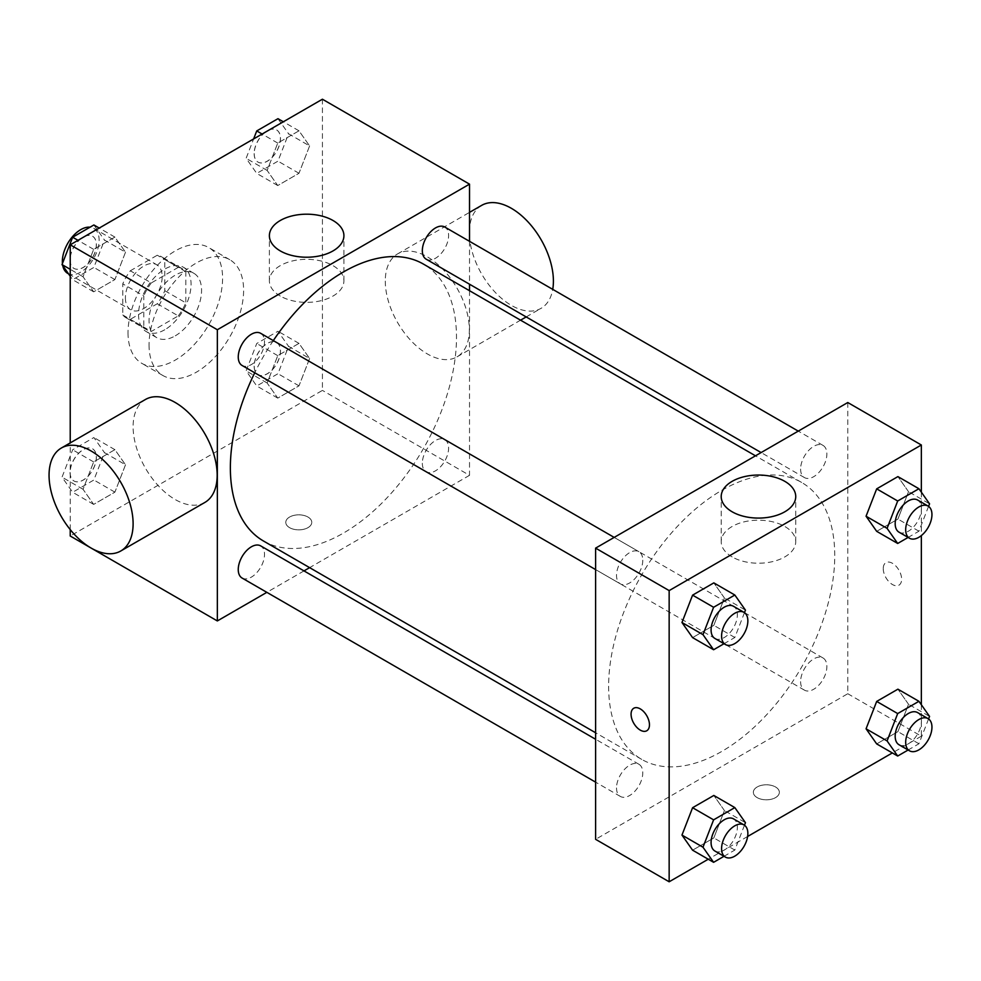 <?xml version="1.0" encoding="UTF-8"?>
<svg xmlns="http://www.w3.org/2000/svg" width="981" height="981" viewBox="0 0 981 981"><rect width="100%" height="100%" fill="white"/><g stroke="black" fill="none" stroke-linecap="round" stroke-linejoin="round"><path stroke-width="0.74" stroke-dasharray="4.91 3.68" d="M62.441 263.533A26.009 15.009 120 0 0 62.735 265.593M67.738 273.392A26.009 15.009 120 0 0 93.747 258.383A26.009 15.009 120 0 0 93.747 228.352A26.009 15.009 120 0 0 90.031 227.187M125.396 297.893A26.009 15.009 120 0 0 130.78 309.8A26.009 15.009 120 0 0 156.788 294.778A26.009 15.009 120 0 0 156.788 264.76A26.009 15.009 120 0 0 136.751 271.725A26.009 15.009 120 0 0 125.396 297.893M130.301 270.793L157.267 255.232A35.304 20.38 120 0 1 161.436 256.703A35.304 20.38 120 0 1 164.796 259.573L164.796 290.707A35.304 20.38 120 0 1 157.267 303.754L130.301 319.328A35.304 20.38 120 0 1 126.132 317.856A35.304 20.38 120 0 1 122.772 314.975L122.772 283.84A35.304 20.38 120 0 1 130.301 270.793L151.319 282.92L178.272 267.359L157.267 255.232M157.267 303.754L178.272 315.894L151.319 331.455L130.301 319.328M122.772 314.975L143.79 327.102L143.79 295.98L122.772 283.84M143.79 327.102A35.304 20.38 120 0 0 147.15 329.984A35.304 20.38 120 0 0 151.319 331.455M178.272 315.894A35.304 20.38 120 0 0 185.814 302.835L164.796 290.707M178.272 267.359A35.304 20.38 120 0 1 182.454 268.831A35.304 20.38 120 0 1 185.814 271.712L185.814 302.835M151.319 282.92A35.304 20.38 120 0 0 143.79 295.98M164.796 329.739A37.155 21.447 -60 0 1 146.23 331.578A37.155 21.447 -60 0 1 146.23 288.684A37.155 21.447 -60 0 1 183.373 267.237A37.155 21.447 -60 0 1 189.063 296.998A37.155 21.447 -60 0 1 164.796 329.739M175.305 335.809A37.155 21.447 120 0 0 199.572 303.068A37.155 21.447 120 0 0 193.882 273.307A37.155 21.447 120 0 0 165.249 283.251A37.155 21.447 120 0 0 149.038 320.64A37.155 21.447 120 0 0 156.727 337.648A37.155 21.447 120 0 0 175.305 335.809M185.814 271.712L164.796 259.573M128.021 332.767A66.867 38.602 120 0 0 141.877 363.387A66.867 38.602 120 0 0 208.745 324.772A66.867 38.602 120 0 0 208.745 247.568A66.867 38.602 120 0 0 157.218 265.483A66.867 38.602 120 0 0 128.021 332.767M149.038 344.907A66.867 38.602 120 0 0 162.883 375.515A66.867 38.602 120 0 0 229.762 336.912A66.867 38.602 120 0 0 229.762 259.695A66.867 38.602 120 0 0 178.223 277.611A66.867 38.602 120 0 0 149.038 344.907M309.604 358.494L298.984 385.852L277.746 398.114L267.139 383.007L277.746 355.649L298.984 343.387L309.604 358.494L298.984 385.852L277.746 398.114L267.139 383.007L277.746 355.649L298.984 343.387L309.604 358.494L288.586 346.354L277.966 373.724L256.74 385.974L246.121 370.879L256.74 343.509L277.966 331.259L288.586 346.354M309.604 145.924L298.984 173.281L277.746 185.544L267.139 170.436L277.746 143.079L298.984 130.816L309.604 145.924L298.984 173.281L277.746 185.544L267.139 170.436L277.746 143.079L298.984 130.816L309.604 145.924L288.586 133.784L277.966 161.154L256.74 173.404L246.121 158.309L253.638 138.922M322.418 99.216L322.418 390.401L70.227 536.006M70.227 529.605L70.227 442.909M125.507 464.773L114.9 492.143L93.661 504.393L83.042 489.298L93.661 461.928L114.9 449.666L125.507 464.773L114.9 492.143L93.661 504.393L83.042 489.298L93.661 461.928L114.9 449.666L125.507 464.773L104.501 452.646L93.882 480.003L72.643 492.266L62.024 477.158L72.643 449.801L93.882 437.538L104.501 452.646M125.507 252.203L114.9 279.573L93.661 291.823L83.042 276.728L93.661 249.358L114.9 237.095L125.507 252.203L114.9 279.573L93.661 291.823L83.042 276.728L93.661 249.358L114.9 237.095L125.507 252.203L104.501 240.075L93.882 267.433L72.643 279.695L70.227 276.262M469.519 290.707L469.519 475.331L322.418 390.401M469.519 475.331L309.628 567.643M304 570.893L266.857 592.34M289.579 527.655A12.998 7.505 0 0 0 303.754 529.286A12.998 7.505 0 0 0 311.774 522.358A12.998 7.505 0 0 0 298.776 514.841A12.998 7.505 0 0 0 285.778 522.358A12.998 7.505 0 0 0 289.579 527.655A12.998 7.505 0 0 0 303.754 529.274A12.998 7.505 0 0 0 311.774 522.346A12.998 7.505 0 0 0 298.776 514.841A12.998 7.505 0 0 0 285.778 522.346A12.998 7.505 0 0 0 289.579 527.655M263.484 541.009A159.891 92.312 120 0 0 423.375 448.697A159.891 92.312 120 0 0 423.375 264.061M273.307 340.603A159.891 92.312 120 0 0 254.741 372.78M469.519 241.314L469.519 284.208M426.183 259.192A18.578 10.73 120 0 0 444.761 248.475A18.578 10.73 120 0 0 444.761 227.028M422.333 463.265A18.578 10.73 120 0 0 426.183 471.763A18.578 10.73 120 0 0 444.761 461.045A18.578 10.73 120 0 0 444.761 439.598A18.578 10.73 120 0 0 430.451 444.565A18.578 10.73 120 0 0 422.333 463.265M242.099 578.054A18.578 10.73 120 0 0 260.664 567.325A18.578 10.73 120 0 0 260.664 545.877M260.664 333.307A18.578 10.73 -60 0 1 264.514 341.805A18.578 10.73 -60 0 1 256.409 360.505A18.578 10.73 -60 0 1 242.099 365.484M385.288 281.106A59.436 34.323 -120 0 0 411.235 340.934A59.436 34.323 -120 0 0 457.036 356.851A59.436 34.323 -120 0 0 457.036 288.218A59.436 34.323 -120 0 0 397.599 253.895A59.436 34.323 -120 0 0 385.288 281.106M204.857 502.444A59.436 34.323 60 0 1 145.421 468.133A59.436 34.323 60 0 1 145.421 399.5M481.659 205.372A59.436 34.323 -120 0 0 469.347 232.583A59.436 34.323 -120 0 0 495.295 292.399A59.436 34.323 -120 0 0 541.095 308.316A59.436 34.323 -120 0 0 552.732 289.358M280.296 296.054A37.266 21.521 180 0 1 269.383 280.848A37.266 21.521 180 0 1 306.648 259.327A37.266 21.521 180 0 1 343.914 280.848A37.266 21.521 180 0 1 320.91 300.726A37.266 21.521 180 0 1 280.296 296.054M608.637 686.197A159.891 92.312 120 0 0 641.746 759.404A159.891 92.312 120 0 0 801.636 667.08A159.891 92.312 120 0 0 801.636 482.456A159.891 92.312 120 0 0 678.435 525.289A159.891 92.312 120 0 0 608.637 686.197M642.788 560.2A18.578 10.73 -60 0 1 634.682 578.9A18.578 10.73 -60 0 1 620.36 583.867A18.578 10.73 -60 0 1 620.36 562.42A18.578 10.73 -60 0 1 638.938 551.702A18.578 10.73 -60 0 1 642.788 560.2M800.606 681.66A18.578 10.73 120 0 0 804.457 690.158A18.578 10.73 120 0 0 823.034 679.428A18.578 10.73 120 0 0 823.034 657.981A18.578 10.73 120 0 0 808.712 662.96A18.578 10.73 120 0 0 800.606 681.66M616.522 787.939A18.578 10.73 120 0 0 620.36 796.437A18.578 10.73 120 0 0 638.938 785.72A18.578 10.73 120 0 0 638.938 764.273A18.578 10.73 120 0 0 624.627 769.251A18.578 10.73 120 0 0 616.522 787.939M800.606 469.09A18.578 10.73 120 0 0 804.457 477.588A18.578 10.73 120 0 0 823.034 466.858A18.578 10.73 120 0 0 823.034 445.411A18.578 10.73 120 0 0 808.712 450.389A18.578 10.73 120 0 0 800.606 469.09M847.78 402.529L847.78 693.726L595.602 839.319M921.343 704.738L921.343 736.191L847.78 693.726M921.343 736.191L892.33 752.942M747.62 836.486L708.245 859.221M757.148 797.614A12.998 7.505 0 0 0 771.324 799.245A12.998 7.505 0 0 0 779.355 792.305A12.998 7.505 0 0 0 766.345 784.8A12.998 7.505 0 0 0 753.347 792.305A12.998 7.505 0 0 0 757.148 797.614A12.998 7.505 0 0 0 771.324 799.233A12.998 7.505 0 0 0 779.355 792.292A12.998 7.505 0 0 0 766.345 784.788A12.998 7.505 0 0 0 753.347 792.292A12.998 7.505 0 0 0 757.148 797.602M908.529 491.702L897.909 476.607L908.529 491.702L897.909 519.072L876.683 531.334L897.909 519.072L908.529 491.702L929.547 503.842M724.432 810.564L713.825 795.456L724.432 810.564L713.825 837.921L692.586 850.184L713.825 837.921L724.432 810.564L745.45 822.691M921.343 492.168L921.343 535.589M908.529 704.272L897.909 689.177L908.529 704.272L897.909 731.642L876.683 743.905L897.909 731.642L908.529 704.272L929.547 716.412M724.432 597.993L713.825 582.886L724.432 597.993L713.825 625.351L692.586 637.613L713.825 625.351L724.432 597.993L745.45 610.121M883.243 568.6A12.998 7.505 -120 0 0 888.921 581.684A12.998 7.505 -120 0 0 898.939 585.167A12.998 7.505 -120 0 0 898.939 570.157A12.998 7.505 -120 0 0 885.941 562.653A12.998 7.505 -120 0 0 883.243 568.6M633.763 708.245L633.763 708.245A12.998 7.505 60 0 1 643.781 711.728A12.998 7.505 60 0 1 649.459 724.812A12.998 7.505 60 0 1 646.773 730.759A12.998 7.505 60 0 1 646.761 730.759L646.761 730.771M883.231 568.612A12.998 7.505 -120 0 0 888.909 581.696A12.998 7.505 -120 0 0 898.927 585.179A12.998 7.505 -120 0 0 898.927 570.157A12.998 7.505 -120 0 0 885.929 562.653A12.998 7.505 -120 0 0 883.231 568.612M732.12 556.914A37.266 21.521 180 0 1 721.207 541.696A37.266 21.521 180 0 1 758.472 520.188A37.266 21.521 180 0 1 795.738 541.696A37.266 21.521 180 0 1 772.734 561.573A37.266 21.521 180 0 1 732.12 556.914M744.469 612.659L734.83 637.491L724.027 643.72M714.928 638.472A18.578 10.73 120 0 0 733.506 627.742A18.578 10.73 120 0 0 733.506 606.295M734.83 637.491L713.825 625.351M928.566 506.368L918.927 531.199L908.124 537.441M899.025 532.18A18.578 10.73 120 0 0 917.591 521.463A18.578 10.73 120 0 0 917.591 500.016M918.927 531.199L897.909 519.072M744.469 825.229L734.83 850.061L724.027 856.29M714.928 851.042A18.578 10.73 120 0 0 733.506 840.312A18.578 10.73 120 0 0 733.506 818.865M734.83 850.061L713.825 837.921M928.566 718.938L918.927 743.77L908.124 750.011M899.025 744.751A18.578 10.73 120 0 0 917.591 734.033A18.578 10.73 120 0 0 917.591 712.586M918.927 743.77L897.909 731.642M93.882 224.968L104.501 240.075M70.129 259.916A18.578 10.73 120 0 0 73.98 268.414A18.578 10.73 120 0 0 92.545 257.696A18.578 10.73 120 0 0 92.545 236.249A18.578 10.73 120 0 0 78.235 241.216A18.578 10.73 120 0 0 70.129 259.916M114.9 279.573L93.882 267.433M93.661 291.823L72.643 279.695M83.042 276.728L70.227 269.321M93.661 249.358L78.002 240.32M114.9 237.095L99.24 228.058M70.043 259.867A18.578 10.73 120 0 0 73.894 268.365A18.578 10.73 120 0 0 92.472 257.647A18.578 10.73 120 0 0 92.472 236.2A18.578 10.73 120 0 0 78.149 241.167A18.578 10.73 120 0 0 70.043 259.867M277.966 118.689L288.586 133.784M254.214 153.625A18.578 10.73 120 0 0 258.064 162.135A18.578 10.73 120 0 0 276.642 151.405A18.578 10.73 120 0 0 276.642 129.958A18.578 10.73 120 0 0 262.332 134.937A18.578 10.73 120 0 0 254.214 153.625M298.984 173.281L277.966 161.154M277.746 185.544L256.74 173.404M267.139 170.436L246.121 158.309M277.746 143.079L262.099 134.041M298.984 130.816L283.325 121.779M254.14 153.576A18.578 10.73 120 0 0 257.978 162.086A18.578 10.73 120 0 0 276.556 151.356A18.578 10.73 120 0 0 276.556 129.909A18.578 10.73 120 0 0 262.246 134.888A18.578 10.73 120 0 0 254.14 153.576M70.129 472.486A18.578 10.73 120 0 0 73.98 480.984A18.578 10.73 120 0 0 92.545 470.267A18.578 10.73 120 0 0 92.545 448.82A18.578 10.73 120 0 0 78.235 453.786A18.578 10.73 120 0 0 70.129 472.486M114.9 492.143L93.882 480.003M93.661 504.393L72.643 492.266M83.042 489.298L62.024 477.158M93.661 461.928L72.643 449.801M114.9 449.666L93.882 437.538M70.043 472.437A18.578 10.73 120 0 0 73.894 480.935A18.578 10.73 120 0 0 92.472 470.218A18.578 10.73 120 0 0 92.472 448.771A18.578 10.73 120 0 0 78.149 453.737A18.578 10.73 120 0 0 70.043 472.437M254.214 366.195A18.578 10.73 120 0 0 258.064 374.705A18.578 10.73 120 0 0 276.642 363.976A18.578 10.73 120 0 0 276.642 342.528A18.578 10.73 120 0 0 262.332 347.507A18.578 10.73 120 0 0 254.214 366.195M298.984 385.852L277.966 373.724M277.746 398.114L256.74 385.974M267.139 383.007L246.121 370.879M277.746 355.649L256.74 343.509M298.984 343.387L277.966 331.259M254.14 366.146A18.578 10.73 120 0 0 257.978 374.656A18.578 10.73 120 0 0 276.556 363.926A18.578 10.73 120 0 0 276.556 342.479A18.578 10.73 120 0 0 262.246 347.458A18.578 10.73 120 0 0 254.14 366.146M68.547 273.871L130.78 309.8M93.747 228.352L156.788 264.76M193.882 273.307L183.373 267.237M156.727 337.648L146.23 331.578M182.454 268.831L161.436 256.703M147.15 329.984L126.132 317.856M229.762 259.695L208.745 247.568M162.883 375.515L141.877 363.387M457.036 356.851L520.555 320.174M526.184 316.937L541.095 308.316M397.599 253.895L469.519 212.374M343.914 280.848L343.914 235.71M269.383 280.848L269.383 235.71M801.636 482.456L755.493 455.822M641.746 759.404L595.602 732.758M595.602 569.581L620.36 583.867M614.18 537.404L638.938 551.702M823.034 657.981L444.761 439.598M804.457 690.158L426.183 471.763M638.938 764.273L595.602 739.257M620.36 796.437L595.602 782.151M823.034 445.411L798.276 431.125M804.457 477.588L761.121 452.572M795.738 541.696L795.738 496.57M721.207 541.696L721.207 496.57"/><path stroke-width="1.47" d="M90.031 227.187A26.009 15.009 120 0 0 71.601 237.733A26.009 15.009 120 0 0 62.355 261.498A26.009 15.009 120 0 0 62.441 263.533M62.735 265.593A26.009 15.009 120 0 0 67.738 273.392L68.547 273.871M266.857 592.34L217.341 620.936L70.227 536.006L70.227 529.605M70.227 442.909L70.227 244.809L322.418 99.216L469.519 184.146L469.519 241.314M309.628 567.643L304 570.893M254.741 372.78A159.891 92.312 120 0 0 230.363 467.814A159.891 92.312 120 0 0 263.484 541.009L595.602 732.758M755.493 455.822L423.375 264.061A159.891 92.312 120 0 0 273.307 340.603M469.519 284.208L469.519 290.707M217.341 620.936L217.341 329.739L469.519 184.146M798.276 431.125L444.761 227.028A18.578 10.73 120 0 0 430.451 231.994A18.578 10.73 120 0 0 422.333 250.695A18.578 10.73 120 0 0 426.183 259.192L761.121 452.572M595.602 739.257L260.664 545.877A18.578 10.73 120 0 0 246.354 550.856A18.578 10.73 120 0 0 238.248 569.544A18.578 10.73 120 0 0 242.099 578.054L595.602 782.151M595.602 569.581L242.099 365.484A18.578 10.73 -60 0 1 242.099 344.037A18.578 10.73 -60 0 1 260.664 333.307L614.18 537.404M217.341 329.739L70.227 244.809M280.296 250.928A37.266 21.521 180 0 1 269.383 235.71A37.266 21.521 180 0 1 306.648 214.189A37.266 21.521 180 0 1 343.914 235.71A37.266 21.521 180 0 1 320.91 255.587A37.266 21.521 180 0 1 280.296 250.928M61.362 448.023L145.421 399.5A59.436 34.323 60 0 1 191.221 415.417A59.436 34.323 60 0 1 217.169 475.233A59.436 34.323 60 0 1 204.857 502.444L120.798 550.979A59.436 34.323 60 0 1 61.362 516.656A59.436 34.323 60 0 1 61.362 448.023A59.436 34.323 60 0 1 107.162 463.952A59.436 34.323 60 0 1 133.109 523.768A59.436 34.323 60 0 1 120.798 550.979M552.732 289.358A59.436 34.323 -120 0 0 530.868 225.103A59.436 34.323 -120 0 0 481.659 205.372L469.519 212.374M708.245 859.221L669.152 881.784L595.602 839.319L595.602 548.134L847.78 402.529L921.343 444.994L921.343 492.168M892.33 752.942L747.62 836.486M876.683 531.334L866.064 516.227L876.683 488.857L897.909 476.607L876.683 488.857L866.064 516.227L876.683 531.334L897.689 543.462L887.082 528.354L897.689 500.997L918.927 488.734L929.547 503.842L928.566 506.368M692.586 850.184L681.967 835.076L692.586 807.719L713.825 795.456L692.586 807.719L681.967 835.076L692.586 850.184L713.604 862.311L702.985 847.216L713.604 819.846L734.83 807.596L745.45 822.691L744.469 825.229M921.343 535.589L921.343 704.738M669.152 881.784L669.152 590.599L921.343 444.994M876.683 743.905L866.064 728.797L876.683 701.427L897.909 689.177L876.683 701.427L866.064 728.797L876.683 743.905L897.689 756.032L887.082 740.925L897.689 713.567L918.927 701.305L929.547 716.412L928.566 718.938M692.586 637.613L681.967 622.506L692.586 595.148L713.825 582.886L692.586 595.148L681.967 622.506L692.586 637.613L713.604 649.741L702.985 634.646L713.604 607.276L734.83 595.026L745.45 610.121L744.469 612.659M669.152 590.599L595.602 548.134M732.12 511.775A37.266 21.521 180 0 1 721.207 496.57A37.266 21.521 180 0 1 758.472 475.049A37.266 21.521 180 0 1 795.738 496.57A37.266 21.521 180 0 1 772.734 516.447A37.266 21.521 180 0 1 732.12 511.775M649.459 724.812A12.998 7.505 60 0 1 646.761 730.771A12.998 7.505 60 0 1 633.763 723.255A12.998 7.505 60 0 1 633.763 708.245A12.998 7.505 60 0 1 643.781 711.728A12.998 7.505 60 0 1 649.459 724.812M646.761 730.759A12.998 7.505 60 0 1 633.763 723.255A12.998 7.505 60 0 1 633.763 708.245M724.027 643.72L713.604 649.741M744.015 612.365L733.506 606.295A18.578 10.73 120 0 0 719.196 611.273A18.578 10.73 120 0 0 711.078 629.961A18.578 10.73 120 0 0 714.928 638.472L725.437 644.529A18.578 10.73 120 0 0 744.015 633.812A18.578 10.73 120 0 0 744.015 612.365A18.578 10.73 120 0 0 729.705 617.343A18.578 10.73 120 0 0 721.587 636.031A18.578 10.73 120 0 0 725.437 644.529M702.985 634.646L681.967 622.506M713.604 607.276L692.586 595.148M734.83 595.026L713.825 582.886M908.124 537.441L897.689 543.462M928.1 506.073L917.591 500.016A18.578 10.73 120 0 0 903.28 504.994A18.578 10.73 120 0 0 895.175 523.682A18.578 10.73 120 0 0 899.025 532.18L909.534 538.25A18.578 10.73 120 0 0 928.1 527.533A18.578 10.73 120 0 0 928.1 506.073A18.578 10.73 120 0 0 913.789 511.052A18.578 10.73 120 0 0 905.684 529.752A18.578 10.73 120 0 0 909.534 538.25M887.082 528.354L866.064 516.227M897.689 500.997L876.683 488.857M918.927 488.734L897.909 476.607M724.027 856.29L713.604 862.311M744.015 824.935L733.506 818.865A18.578 10.73 120 0 0 719.196 823.844A18.578 10.73 120 0 0 711.078 842.532A18.578 10.73 120 0 0 714.928 851.042L725.437 857.112A18.578 10.73 120 0 0 744.015 846.382A18.578 10.73 120 0 0 744.015 824.935A18.578 10.73 120 0 0 729.705 829.914A18.578 10.73 120 0 0 721.587 848.602A18.578 10.73 120 0 0 725.437 857.112M702.985 847.216L681.967 835.076M713.604 819.846L692.586 807.719M734.83 807.596L713.825 795.456M908.124 750.011L897.689 756.032M928.1 718.644L917.591 712.586A18.578 10.73 120 0 0 903.28 717.565A18.578 10.73 120 0 0 895.175 736.253A18.578 10.73 120 0 0 899.025 744.751L909.534 750.821A18.578 10.73 120 0 0 928.1 740.103A18.578 10.73 120 0 0 928.1 718.644A18.578 10.73 120 0 0 913.789 723.622A18.578 10.73 120 0 0 905.684 742.323A18.578 10.73 120 0 0 909.534 750.821M887.082 740.925L866.064 728.797M897.689 713.567L876.683 701.427M918.927 701.305L897.909 689.177M70.227 276.262L62.024 264.588L72.643 237.23L93.882 224.968L99.24 228.058M70.227 269.321L62.024 264.588M78.002 240.32L72.643 237.23M253.638 138.922L256.74 130.939L277.966 118.689L283.325 121.779M262.099 134.041L256.74 130.939M520.555 320.174L526.184 316.937"/></g></svg>
